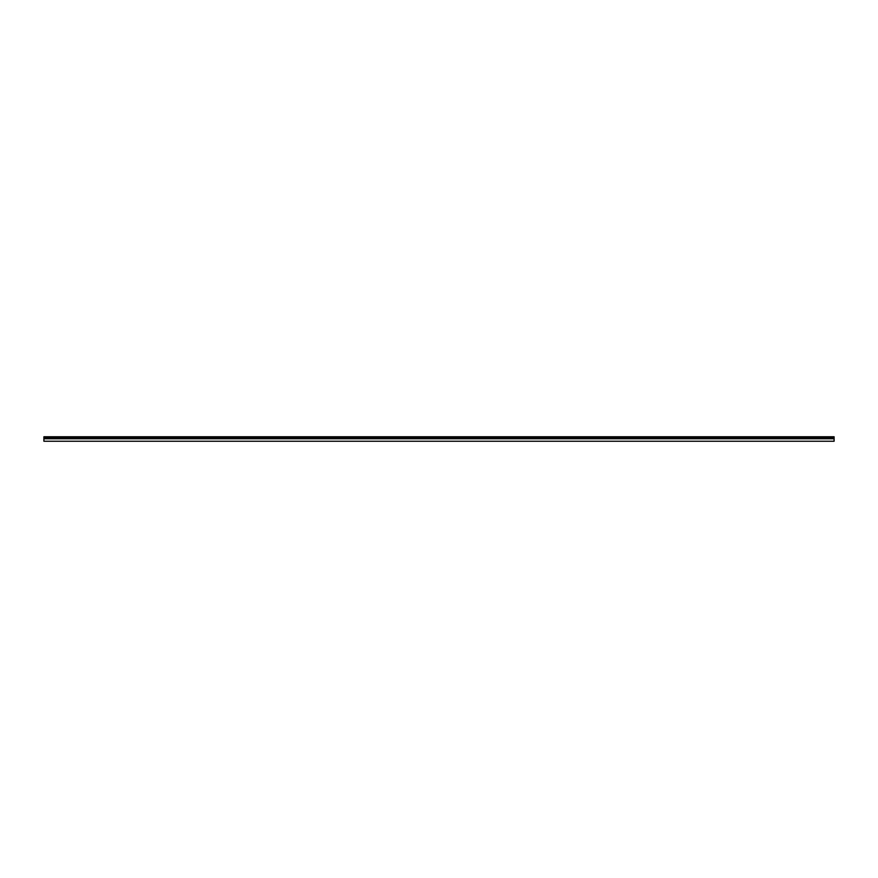 <?xml version="1.0" encoding="UTF-8"?>
<svg xmlns="http://www.w3.org/2000/svg" width="878" height="878" viewBox="0 0 878 878"><rect width="100%" height="100%" fill="white"/><g stroke="black" fill="none" stroke-linecap="round" stroke-linejoin="round"><path stroke-width="1.32" d="M43.9 437.068L43.9 441.239L834.1 441.239L834.1 436.761L43.9 436.761L834.1 437.068M834.1 438.759L43.9 438.759M43.9 437.178L834.1 437.178M834.1 438.056L43.9 438.056M43.9 438.352L834.1 438.352"/></g></svg>
